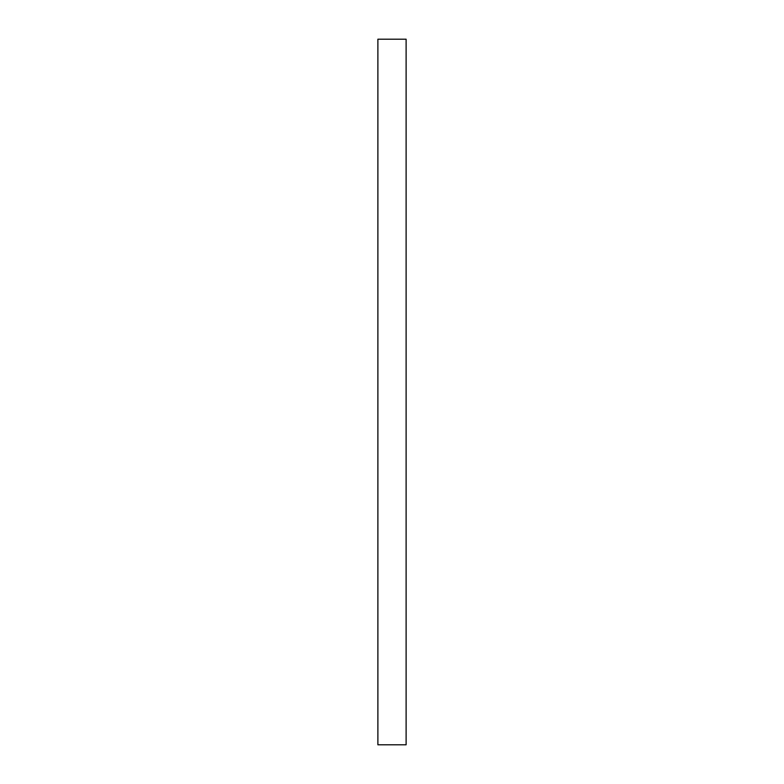 <?xml version="1.0" encoding="UTF-8"?>
<svg xmlns="http://www.w3.org/2000/svg" width="784" height="784" viewBox="0 0 784 784"><rect width="100%" height="100%" fill="white"/><g stroke="black" fill="none" stroke-linecap="round" stroke-linejoin="round"><path stroke-width="1.18" d="M406.112 39.2L377.888 39.2L406.112 39.2L406.112 744.8L377.888 744.8L377.888 39.2L377.888 744.8L406.112 744.8L406.112 39.2"/></g></svg>
